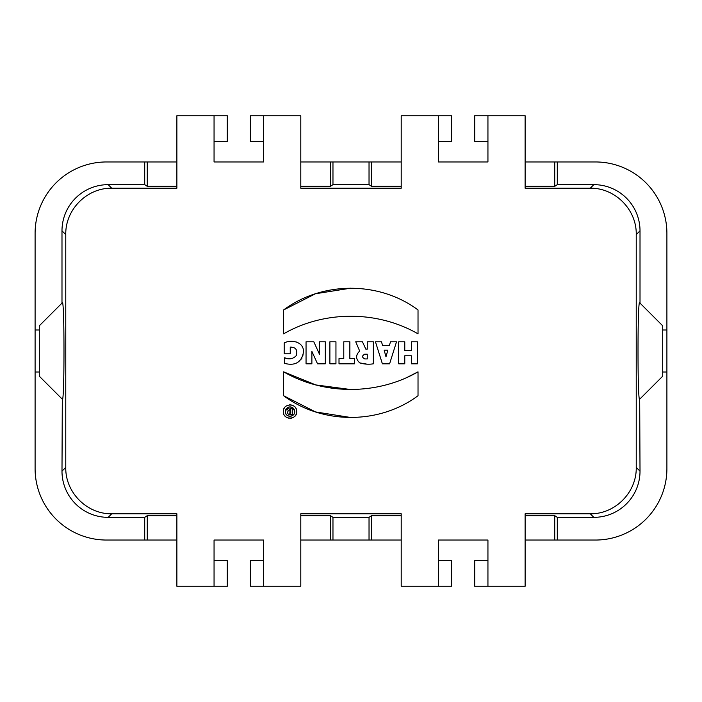 <?xml version="1.0" encoding="UTF-8"?>
<svg xmlns="http://www.w3.org/2000/svg" width="702" height="702" viewBox="0 0 702 702"><rect width="100%" height="100%" fill="white"/><g stroke="black" fill="none" stroke-linecap="round" stroke-linejoin="round"><path stroke-width="1.05" d="M398.701 363.82L398.701 341.795L404.773 341.795L404.773 350.465L411.363 350.465L411.363 341.795L417.444 341.795L417.444 363.82L411.363 363.82L411.363 355.782L404.773 355.782L404.773 363.82L398.701 363.82M382.388 363.82L375.456 341.795L381.467 341.795L382.572 345.375L389.399 345.375L390.505 341.795L396.516 341.795L389.592 363.82L382.388 363.82L389.592 363.82M339.013 363.829L339.013 358.608L343.778 358.608L343.778 341.795L349.859 341.795L349.859 358.608L354.615 358.608L354.615 363.829L339.013 363.829M329.887 363.82L329.887 341.795L335.951 341.795L335.951 363.82L329.887 363.82M284.187 353.808L284.187 342.936C291.611 339.092 304.238 341.971 303.466 352.22C301.474 362.434 295.112 366.137 284.398 363.338L284.398 357.783C289.127 359.714 293.085 358.994 296.279 355.607C297.841 349.973 295.84 347.148 290.251 347.121L290.251 353.808L284.187 353.808M283.599 395.717L283.599 371.832C324.333 395.305 377.343 395.279 418.023 371.832L418.023 395.717C379.343 424.596 322.534 424.692 283.599 395.717L315.479 411.925L350.816 417.514M283.599 309.959L283.599 333.845C324.333 310.372 377.343 310.398 418.023 333.845L418.023 309.959C379.343 281.081 322.534 280.993 283.599 309.959L315.479 293.752L350.816 288.162M306.046 341.795L306.046 363.82L311.881 363.82L311.881 351.395L317.532 363.82L325.307 363.82L325.307 341.795L319.471 341.795L319.471 354.22L313.812 341.795L306.046 341.795M355.73 341.795L359.687 351.061L355.73 341.795L362.451 341.795L365.812 349.113L367.269 349.113L367.269 341.795L373.35 341.795L373.35 363.82C368.673 364.549 364.127 364.233 359.722 362.873C355.589 358.959 355.572 355.028 359.687 351.061M366.497 364.075L359.784 362.908M356.607 357.529L356.818 355.212M283.555 413.399L283.959 414.461M284.529 415.444L285.249 416.304M286.118 417.041L287.083 417.62M288.145 418.032L289.25 418.252M290.382 418.287L291.505 418.129M292.576 417.795L293.594 417.278M294.489 416.602L295.279 415.777M295.902 414.838L296.367 413.803M296.656 412.706L296.753 411.574M296.656 410.442L296.367 409.354M295.902 408.318L295.279 407.379M294.489 406.555L293.594 405.879M292.576 405.361L291.505 405.019M290.382 404.861L289.25 404.905M288.145 405.124L287.083 405.537M286.118 406.116L285.249 406.853M284.529 407.713L283.95 408.696M283.555 409.757L283.31 411.574C282.871 403.36 296.279 402.65 296.709 410.872C298.069 419.901 282.924 420.726 283.31 411.574M296.972 362.908L301.886 358.485M302.676 356.8L303.457 351.834M297.683 342.427L296.586 342.023M286.758 358.336L284.398 357.783M263.627 560.617L250.395 560.617L250.395 586.249L300.798 586.249L300.798 513.785L401.202 513.785L401.202 586.249L451.605 586.249L451.605 560.617L438.373 560.617M590.268 513.785C615.285 514.233 636.828 492.128 636.231 467.383L640.013 471.174A46.262 46.209 -135 0 1 593.831 517.348L590.268 513.785L525.122 513.785L525.122 586.249L487.943 586.249L487.943 540.04L438.373 540.04L438.373 586.249M636.231 467.383L636.231 234.617C636.863 209.916 615.312 187.776 590.268 188.215L525.122 188.215L525.122 115.751L487.943 115.751L487.943 161.96L438.373 161.96L438.373 115.751L401.202 115.751L401.202 188.215L300.798 188.215L300.798 115.751L250.395 115.751L250.395 141.383L263.627 141.383M108.169 517.348A46.262 46.209 -45 0 1 61.987 471.174L65.769 467.383C65.172 492.128 86.715 514.233 111.732 513.785L108.169 517.348L144.709 517.348L144.709 540.04L106.511 540.04A71.411 71.411 0 0 1 35.1 468.62L35.1 233.38A71.411 71.411 0 0 1 106.511 161.96L144.709 161.96L144.709 184.652L108.169 184.652L111.732 188.215L176.878 188.215L176.878 115.751L214.057 115.751L214.057 161.96L263.627 161.96L263.627 115.751M111.732 188.215C86.715 187.767 65.172 209.872 65.769 234.617L61.987 230.826A46.262 46.209 45 0 1 108.169 184.652M65.769 467.383L65.769 234.617M111.732 513.785L176.878 513.785L176.878 586.249L214.057 586.249L214.057 540.04L263.627 540.04L263.627 586.249M418.023 371.832L407.546 377.176M350.368 389.487L315.795 384.933L283.599 371.832M418.023 333.845C377.29 310.372 324.28 310.398 283.599 333.845M311.881 363.82L306.046 363.82M61.987 471.174L62.311 399.21C64.549 403.632 64.549 298.368 62.311 302.79L39.303 325.798L61.987 303.115L61.987 230.826M144.709 184.652L147.262 186.346L176.878 186.346M640.013 471.174L639.689 399.21C637.451 403.632 637.451 298.368 639.689 302.79L662.697 325.798L640.013 303.115L640.013 230.826A46.262 46.209 135 0 0 593.831 184.652L557.291 184.652L557.291 161.96L595.489 161.96A71.411 71.411 0 0 1 666.9 233.38L666.9 468.62A71.411 71.411 0 0 1 595.489 540.04L525.122 540.04M557.291 184.652L554.738 186.346L525.122 186.346M61.987 398.885L39.303 376.202L39.303 325.798M144.709 517.348L147.262 515.654L176.878 515.654M593.831 517.348L557.291 517.348L557.291 540.04M640.013 398.885L662.697 376.202L662.697 325.798M557.291 517.348L554.738 515.654L525.122 515.654M401.202 540.04L371.586 540.04L371.586 515.654L369.033 517.348L369.033 540.04L332.967 540.04L332.967 517.348L330.414 515.654L300.798 515.654M369.033 517.348L332.967 517.348M332.967 161.96L369.033 161.96L369.033 184.652L332.967 184.652L332.967 161.96L330.414 161.96L330.414 186.346L300.798 186.346M176.878 540.04L144.709 540.04M371.586 540.04L369.033 540.04M332.967 540.04L300.798 540.04M525.122 161.96L557.291 161.96M144.709 161.96L176.878 161.96M300.798 161.96L330.414 161.96M369.033 161.96L401.202 161.96M371.586 515.654L401.202 515.654M369.033 184.652L371.586 186.346L401.202 186.346M330.414 186.346L332.967 184.652M666.9 372.007L662.697 372.007M666.9 329.993L662.697 329.993M639.689 399.21L662.697 376.202M62.311 399.21L39.303 376.202M35.1 372.007L39.303 372.007M35.1 329.993L39.303 329.993M487.943 586.249L474.71 586.249L474.71 560.617L487.943 560.617M554.738 540.04L554.738 515.654M214.057 560.617L227.29 560.617L227.29 586.249L214.057 586.249M147.262 540.04L147.262 515.654M330.414 540.04L330.414 515.654M438.373 141.383L451.605 141.383L451.605 115.751L438.373 115.751M487.943 141.383L474.71 141.383L474.71 115.751L487.943 115.751M554.738 161.96L554.738 186.346M371.586 161.96L371.586 186.346M214.057 115.751L227.29 115.751L227.29 141.383L214.057 141.383M147.262 161.96L147.262 186.346M364.856 358.941C361.802 357.362 361.802 355.782 364.856 354.203L367.269 354.203L367.269 358.941L364.856 358.941M364.856 354.203L364.329 354.264M285.319 411.574C288.145 405.659 291.277 405.493 294.708 411.082C295.656 417.4 285.056 417.98 285.319 411.574L285.503 412.855M387.82 350.149L385.986 356.8L387.82 350.149L384.152 350.149L385.986 356.8L384.152 350.149M285.775 413.592L286.179 414.277M286.679 414.882L287.293 415.4M287.969 415.803L288.706 416.093M289.487 416.251L290.277 416.277M291.058 416.163L291.813 415.926M292.523 415.566L293.155 415.093M293.699 414.513L294.138 413.864M294.471 413.136L294.664 412.364M294.735 411.574L294.664 410.784M294.471 410.021L294.138 409.292M293.699 408.634L293.155 408.064M292.523 407.59L291.813 407.221M291.058 406.984L290.277 406.879M289.487 406.906L288.706 407.063M287.969 407.344L287.285 407.748M286.679 408.266L286.179 408.871M285.775 409.564L285.503 410.301M289.636 410.301L289.075 408.573L289.636 410.301L290.786 410.301L290.786 408.573L292.392 408.573L292.392 414.592L289.505 414.592L292.392 414.592M289.075 414.54L289.505 414.592C287.39 413.917 286.986 412.671 288.294 410.872L287.372 408.573L289.075 408.573M289.908 413.197L289.908 411.644L290.786 411.644L290.786 413.197L289.61 413.145M590.268 188.215L593.831 184.652M640.013 230.826L636.231 234.617"/></g></svg>
